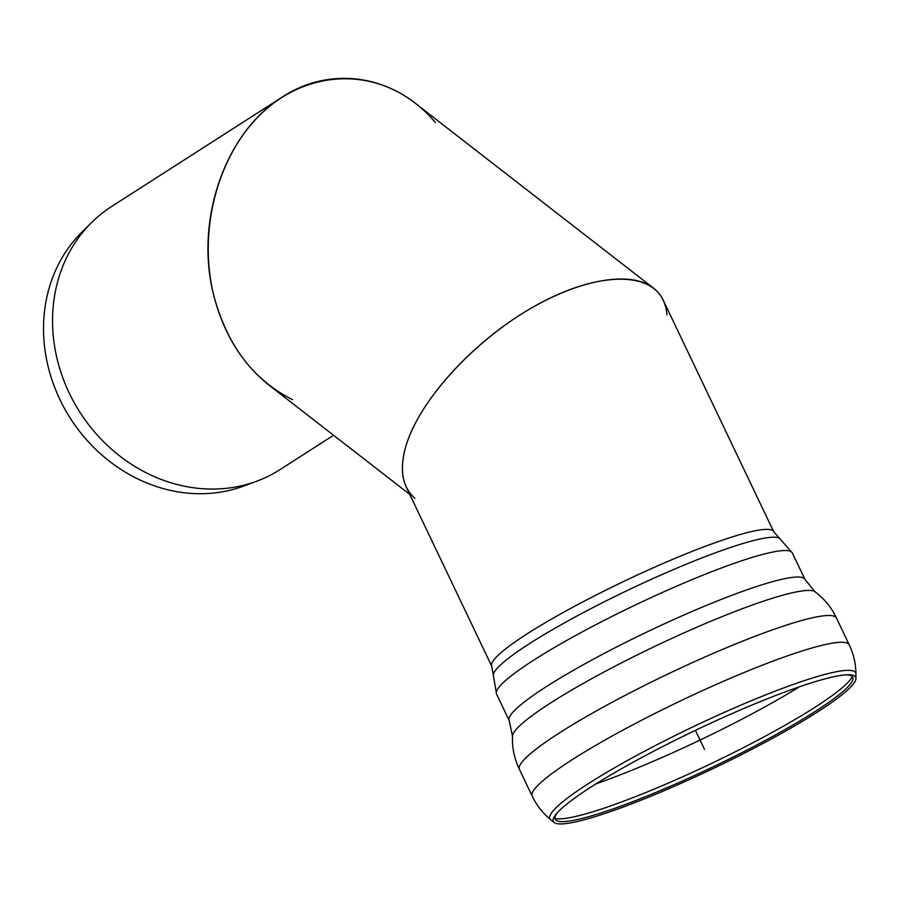 <?xml version="1.0" encoding="UTF-8"?>
<svg xmlns="http://www.w3.org/2000/svg" width="901" height="901" viewBox="0 0 901 901"><rect width="100%" height="100%" fill="white"/><g stroke="black" fill="none" stroke-linecap="round" stroke-linejoin="round"><path stroke-width="1.35" d="M846.062 674.826A164.838 20.712 -25.5 0 1 852.999 678.476A164.838 20.712 -25.5 0 1 712.894 766.931A164.838 20.712 -25.5 0 1 555.985 820.225A164.838 20.712 -25.5 0 1 557.516 812.533M767.483 698.714A167.507 21.05 -25.5 0 1 847.537 674.759A167.507 21.05 -25.5 0 1 855.95 678.453A167.507 21.05 -25.5 0 1 713.569 768.35A167.507 21.05 -25.5 0 1 554.126 822.5A167.507 21.05 -25.5 0 1 556.548 813.637A167.507 21.05 -25.5 0 1 767.483 698.714M743.978 640.6A175.65 22.063 -25.5 0 1 836.466 618.052A175.65 22.063 -25.5 0 1 836.477 618.086C831.477 607.477 824.325 598.703 815 591.766A167.969 21.106 -25.5 0 1 815.033 591.788A167.969 21.106 -25.5 0 0 687.215 631.443A167.969 21.106 -25.5 0 0 526.229 720.158A167.969 21.106 -25.5 0 0 512.489 736.14C512.016 747.751 514.325 758.833 519.438 769.386A175.65 22.063 -25.5 0 1 519.426 769.364A175.65 22.063 -25.5 0 1 533.516 751.152A175.65 22.063 -25.5 0 1 743.978 640.6M815.033 591.788L804.953 579.399A163.858 20.588 -25.5 0 0 718.671 600.426A163.858 20.588 -25.5 0 0 522.332 703.557A163.858 20.588 -25.5 0 0 509.189 720.541L512.489 736.185A167.969 21.106 -25.5 0 1 512.489 736.14M773.655 531.613A156.2 19.619 -25.5 0 0 658.597 565.434A156.2 19.619 -25.5 0 0 504.256 649.97A156.2 19.619 -25.5 0 0 491.721 666.166L406.283 487.137C401.08 475.953 401.091 461.819 406.317 444.756C420.542 398.704 475.559 339.317 534.822 306.07C594.074 272.631 649.058 270.12 663.215 300.202L773.655 531.613L792.306 552.91A163.858 20.588 -25.5 0 0 706.024 573.937A163.858 20.588 -25.5 0 0 509.696 677.068A163.858 20.588 -25.5 0 0 496.541 694.052L509.189 720.541M333.584 435.273L280.155 469.522A156.2 137.662 -122.7 0 1 257.067 481.078L244.194 485.887A153.249 135.06 -122.7 0 1 58.126 395.674A153.249 135.06 -122.7 0 1 81.664 232.402L91.418 222.705A156.2 137.662 -122.7 0 1 111.544 206.543L282.295 97.071C224.991 132.447 194.425 220.846 213.728 295.303C227.007 345.139 253.26 379.929 292.498 399.661M257.067 481.078A156.2 137.662 -122.7 0 1 67.417 389.119A156.2 137.662 -122.7 0 1 91.418 222.705M435.397 122.592C395.888 75.267 331.714 64.568 282.295 97.071M666.965 314.911C666.008 303.355 661.503 294.402 653.439 288.072C629.439 269.376 574.601 280.324 520.62 314.573C466.639 348.777 419.449 402.522 406.317 444.756C399.087 468.948 401.936 486.799 414.888 498.332M409.741 494.367L269.331 385.414C242.099 363.7 223.561 333.663 213.728 295.303C197.781 230.51 217.501 155.445 261.493 113.481C305.428 71.449 368.802 67.124 414.989 103.029L653.439 288.072M695.437 730.362L704.503 749.362M491.721 666.166L493.275 674.917A159.038 19.98 -25.5 0 1 506.272 660.005A159.038 19.98 -25.5 0 1 657.978 576.336A159.038 19.98 -25.5 0 1 779.478 538.325M799.547 686.753A172.699 21.692 -25.5 0 1 596.045 783.87M852.301 676.606A166.719 20.948 -25.5 0 1 711.272 763.541A166.719 20.948 -25.5 0 1 554.971 818.502M554.126 822.5L550.714 819.719A169.388 21.286 -25.5 0 1 563.508 801.158A169.388 21.286 -25.5 0 1 766.469 694.547A169.388 21.286 -25.5 0 1 855.927 674.061L855.95 678.453M550.714 819.719C542.83 813.254 536.658 805.393 532.198 796.135A175.65 22.063 -25.5 0 1 546.299 777.923A175.65 22.063 -25.5 0 1 756.75 667.382A175.65 22.063 -25.5 0 1 849.238 644.823C853.63 654.115 855.86 663.868 855.927 674.061M849.238 644.823L836.466 618.052M532.198 796.135L519.426 769.364M804.953 579.399L792.306 552.91M493.275 674.917L496.541 694.052"/></g></svg>
